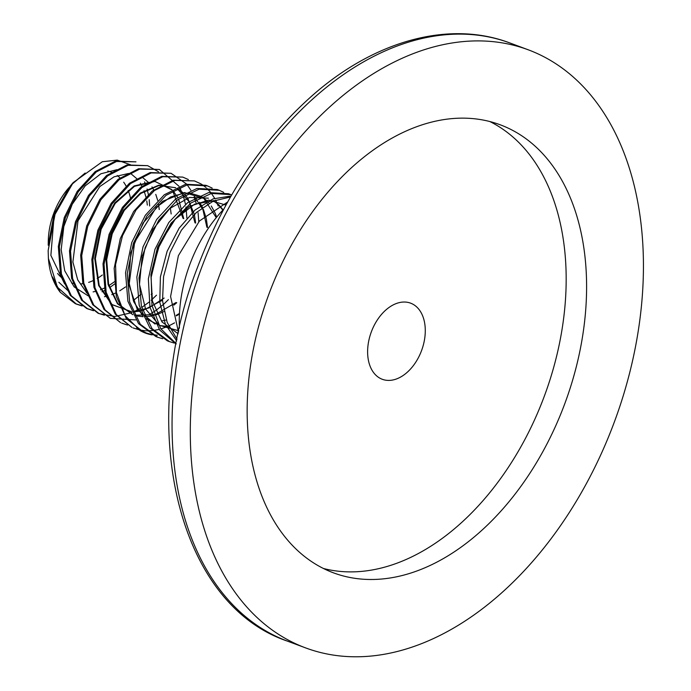 <?xml version="1.0" encoding="UTF-8"?>
<svg xmlns="http://www.w3.org/2000/svg" width="691" height="691" viewBox="0 0 691 691"><rect width="100%" height="100%" fill="white"/><g stroke="black" fill="none" stroke-linecap="round" stroke-linejoin="round"><path stroke-width="1.04" d="M178.511 332.267L170.591 296.491L178.373 255.687L199.449 220.973L227.667 201.971M230.5 196.961L213.286 201.09L196.33 212.543L181.413 230.198L170.098 252.293L163.56 276.642L162.532 300.81L167.17 322.377L177.06 339.238M176.732 340.913L165.408 324.329L159.776 302.174L160.398 276.892L167.136 251.265L179.168 228.116L195.095 209.995L213.078 198.887L231.053 196.011M157.79 337.277L155.985 336.603L138.554 323.638L127.895 301.233L125.537 272.798L131.713 242.61L145.378 215.212L164.337 194.732L185.629 184.238L205.892 185.309L207.49 185.905L187.252 184.843L165.987 195.346L147.045 215.842L133.415 243.249L127.265 273.437L129.649 301.889L140.325 324.295L157.79 337.277L162.679 338.728M212.206 188.107L207.49 185.905M169.528 341.648L167.308 340.818L149.869 327.854L139.211 305.457L136.853 277.031L143.028 246.851L156.684 219.453L175.661 198.948L196.961 188.453L217.216 189.524L219.22 190.275L199.017 189.204L177.751 199.69L158.783 220.213L145.136 247.654L138.995 277.877L141.387 306.303L152.072 328.683L169.528 341.648L174.184 343.047M223.737 192.366L219.228 190.275M176.136 344.006L159.656 330.03L149.947 307.227L148.358 278.896L155.017 249.183L168.837 222.459L187.667 202.644L208.63 192.59L228.531 193.739L230.958 194.646L211.42 193.428L190.82 203.068L172.189 222.2L158.274 248.155L151.165 277.264L151.968 305.431L160.701 328.674L176.196 343.686M145.87 332.837A79.603 52.533 -69.6 0 1 145.697 332.768A79.603 52.533 -69.6 0 1 136.663 327.793L146.06 332.907L151.156 334.401M152.106 334.599L157.298 335.23M82.177 305.966L76.321 304.075L57.396 287.18L48.396 258.391A76.874 50.737 110.4 0 0 60.307 292.31L75.259 303.625L81.676 305.647M93.51 310.734L87.662 308.842L71.32 295.808L61.439 274.077L59.374 246.799L65.308 217.959L78.273 191.744L96.256 171.964L116.511 161.495L135.963 161.841L115.475 161.124L95.168 171.618L77.219 191.364L64.28 217.527L58.329 246.445L60.393 273.645L70.292 295.403L86.6 308.393L93.017 310.414M131.886 312.652L114.844 316.487L99.003 313.602L82.566 300.499L72.624 278.654L70.534 251.23L76.494 222.208L89.545 195.795L107.675 175.851L128.085 165.304L147.658 165.659L126.98 164.95L106.604 175.488L88.5 195.406L75.457 221.802L69.497 250.807L71.588 278.266L81.521 300.075L97.941 313.161L104.35 315.182M159.353 169.468L138.597 168.742L118.109 179.306L99.815 199.388L86.703 225.888L80.666 255.178L82.756 282.74L92.758 304.757L110.344 318.37L93.803 305.189L83.801 283.198L81.711 255.549L87.74 226.303L100.886 199.742L119.12 179.703L139.651 169.105L159.353 169.468L179.021 186.276M171.048 173.286L150.12 172.569L129.45 183.245L111.113 203.404L97.88 230.155L91.834 259.531L93.933 287.301L104.004 309.456L120.623 322.697L105.032 309.853L94.969 287.706L92.879 259.92L98.934 230.526L112.158 203.793L130.513 183.607L151.191 172.923L171.048 173.286L186.57 184.039M182.744 177.095L161.685 176.378L140.886 187.114L122.428 207.395L109.109 234.292L103.002 263.893L105.11 291.827L115.25 314.137L131.964 327.456L116.287 314.56L106.164 292.293L104.039 264.325L110.145 234.715L123.482 207.766L141.966 187.46L162.782 176.723L182.744 177.095L188.384 179.556M194.439 180.912L173.199 180.196L152.296 190.992L133.674 211.481L120.303 238.516L114.162 268.315L116.295 296.413L126.462 318.793L144.212 332.613A79.992 52.792 -69.6 0 1 140.325 330.687L125.054 315.649L116.425 292.578L115.561 264.67L122.48 235.769L136.101 209.857L154.456 190.509L174.883 180.403L194.439 180.912L201.046 183.927M152.046 334.876A79.992 52.792 -69.6 0 1 144.212 332.613M201.737 184.35L205.918 187.46M206.773 188.228L210.513 192.228M211.455 193.42L214.651 198.308M215.618 200.088L218.218 205.978M174.564 322.87L168.656 325.988M166.6 326.895L160.865 328.933M159.206 329.391L153.575 330.488M152.262 330.635L146.708 330.842M145.697 330.799L140.143 330.091M140.066 330.073L133.026 327.905M127.541 325.055L121.685 323.138M187.226 184.851L190.889 190.284M194.111 197.004L196.235 203.422M198.092 212.759L198.775 221.707M168.405 299.626L163.879 304.057M163.845 304.083L155.976 310.414M155.924 310.449L149.368 314.543M135.877 319.924L110.344 318.37M179.6 187.313L182.709 194.206M183.288 195.855L185.499 204.329M185.957 206.954L186.898 218.114M156.494 295.187L151.182 300.291M149.006 302.157L141.698 307.478M140.057 308.497L133.121 312.125M147.658 165.659L158.498 171.757M140.783 294.47L133.32 300.568M140.325 330.687L136.663 327.793M69.541 186.907L54.079 214.124L48.223 245.245L48.266 241.582A58.908 38.877 -69.6 0 1 67.917 188.824L69.031 187.563M71.415 184.747L85.2 173.07M85.01 173.147L71.76 184.316M73.194 182.579L70.439 185.836L54.339 214.573L48.163 250.608L55.038 214.314L73.194 182.579L102.311 161.746L117.211 160.113L130.504 164.76M52.507 276.97L60.307 292.31M48.396 258.391L48.163 250.608M144.54 181.906L145.689 184.722M147.097 188.997L148.582 195.467M149.196 199.682L149.653 205.97M115.25 283.552L109.619 287.629M105.637 289.978L102.018 291.757M67.908 290.626L58.847 282.256M97.25 170.565A58.908 38.877 -69.6 0 1 98.26 170.444M107.761 171.031A58.908 38.877 -69.6 0 1 112.21 172.551M117.237 175.514A58.908 38.877 -69.6 0 1 120.649 178.537M123.689 182.191A58.908 38.877 -69.6 0 1 126.574 186.95M128.172 190.5A58.908 38.877 -69.6 0 1 130.573 198.455M102.32 275.009A58.908 38.877 -69.6 0 1 97.181 278.49M93.561 280.416A58.908 38.877 -69.6 0 1 88.629 282.377M83.887 283.535A58.908 38.877 -69.6 0 1 80.389 283.932M73.997 283.552A58.908 38.877 -69.6 0 1 71.544 282.982M62.665 278.499A58.908 38.877 -69.6 0 1 57.578 273.463M455.576 42.471A319.095 210.591 -69.6 0 1 528.244 49.804A319.095 210.591 -69.6 0 1 614.221 422.331A319.095 210.591 -69.6 0 1 305.5 647.856A319.095 210.591 -69.6 0 1 203.439 327.309A319.095 210.591 -69.6 0 1 455.576 42.471M387.884 578.315A239.034 157.755 110.4 0 0 576.752 364.952A239.034 157.755 110.4 0 0 500.301 124.829A239.034 157.755 110.4 0 0 269.041 293.77A239.034 157.755 110.4 0 0 333.442 572.83A239.034 157.755 110.4 0 0 387.884 578.315M179.427 328.113A116.036 76.58 -69.6 0 1 222.994 209.943L223.34 209.891M391.521 380.214A40.614 26.802 110.4 0 0 423.609 343.963A40.614 26.802 110.4 0 0 410.627 303.168A40.614 26.802 110.4 0 0 371.335 331.87A40.614 26.802 110.4 0 0 382.278 379.281A40.614 26.802 110.4 0 0 391.521 380.214M323.431 568.486A239.034 157.755 110.4 0 0 367.457 570.714A239.034 157.755 110.4 0 0 554.26 365.289A239.034 157.755 110.4 0 0 489.893 121.564M528.244 49.804L510.001 43.006A319.095 210.591 110.4 0 0 437.334 35.682A319.095 210.591 110.4 0 0 185.205 320.512A319.095 210.591 110.4 0 0 287.257 641.067L305.5 647.856M183.728 218.658L178.598 199.06M177.734 197.41L172.957 190.638M172.007 189.628L154.888 181.431L134.512 186.32L115.224 203.387L101.154 229.196L95.358 258.546L99.202 285.478L112.08 304.55L131.54 311.891M133.035 311.917L140.878 311.028M142.631 310.605L162.489 300.214M195.639 223.089L194.43 214.754M194.352 214.4L187.84 198.49M187.537 198.049L185.024 194.819M183.849 193.558L183.383 193.091M182.968 192.694L178.537 189.256M177.82 188.816L177.121 188.427M175.713 187.71L158.818 185.551L140.67 193.54L124.242 210.461L112.244 233.705L106.699 259.635L108.599 284.2L117.772 303.574L132.888 314.733M134.615 315.312L137.336 316.003M137.855 316.107L143.123 316.685M144.946 316.694L150.388 316.184M150.5 316.167L157.211 314.44M157.721 314.267L164.043 311.511M173.795 305.18L176.741 302.727M207.55 227.529L206.359 219.038M206.212 218.347L203.404 209.425M202.523 207.455L199.561 202.247M161.832 320.97L166.306 319.968M176.36 315.865L176.853 315.597M176.887 315.58L179.427 314.094M216.654 217.155L215.143 213.122M214.91 212.595L211.282 206.004M209.14 203.189L206.79 200.666M206.376 200.278L201.945 196.875M201.211 196.434L188.902 192.772M185.283 192.789L170.617 196.97L156.321 207.352L134.659 242.1L129.252 283.604L133.76 301.786L142.717 315.77M145.853 318.681L160.018 325.539M160.545 325.651L166.306 326.264M166.514 326.264L168.768 326.23M222.692 209.33L218.503 204.458M226.026 204.925L225.344 204.493M214.409 200.589L194.56 204.173L175.22 219.22L160.053 243.051L151.968 271.39M54.002 217.25L50.875 255.402L64.617 283.915M86.315 292.543L86.772 292.535M93.112 291.904L95.937 291.274M100.454 289.823L105.196 287.715M108.47 285.901L115.103 281.315M147.33 205.097L146.768 200.908M146.164 197.816L144.03 190.673M142.467 187.071L140.273 183.167M137.129 178.986L130.737 173.562M117.029 169.666L100.869 173.786L85.209 185.836L72.244 204.216L63.822 226.51L61.171 249.736L64.738 270.803L74.153 286.895L88.232 295.878M104.436 296.715L107.2 296.111M111.761 294.668L116.434 292.621M119.759 290.816L125.581 286.912M159.241 209.537L158.559 204.458M157.712 200.468L155.769 194.361M154.162 190.733L151.994 186.916M148.79 182.718L142.432 177.371M128.578 173.467L114.084 176.801L99.789 186.57L78.014 220.783L72.883 262.027L77.72 279.881L87.075 293.278M171.161 213.977L170.349 208.026M151.199 294.461L152.219 293.597M183.072 218.416L172.672 190.802M171.739 189.783L154.637 181.223L134.149 185.922L114.706 202.981L100.515 228.928L94.702 258.469L98.658 285.53L111.752 304.567L131.445 311.667M132.922 311.667L148.729 307.996L164.156 298.046M194.983 222.847L189.308 201.824L177 188.479M175.635 187.745L158.68 185.231L140.359 193.057L123.732 210.021L111.605 233.446L106.034 259.617L108.055 284.372L117.47 303.764L132.879 314.716M134.581 315.243L155.225 314.638L176.093 302.485M206.894 227.287L202.912 209.572L194.326 196.52M176.196 315.355L179.461 313.42M216.248 217.656L203.888 198.455L184.428 192.556L162.437 201.375L143.037 223.012L130.789 252.699L128.656 283.854L137.328 309.551L155.052 324.079M222.295 209.451L218.14 204.501M217.734 204.104L213.32 200.649M208.414 198.162L189.541 197.453L169.831 208.466L152.979 229.274L142.165 256.188L139.478 284.416L145.559 308.929L159.466 325.366L178.831 330.799M225.948 205.072L208.691 200.105L189.308 206.428L171.204 223.012L157.591 247.11L150.906 274.69L152.417 301.129L162.014 321.989L178.192 333.77M75.259 303.625L76.321 304.075M86.6 308.393L87.662 308.842M97.941 313.161L99.003 313.61M510.001 43.006C449.876 20.125 376.016 40.208 314.077 94.011C263.383 138.381 224.549 196.114 197.566 267.21C136.075 424.516 175.989 603.373 287.257 641.067"/></g></svg>
